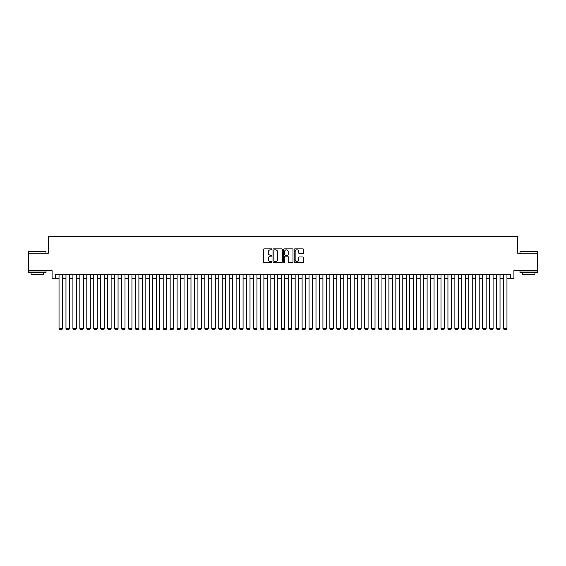 <?xml version="1.0" encoding="UTF-8"?>
<svg xmlns="http://www.w3.org/2000/svg" width="566" height="566" viewBox="0 0 566 566"><rect width="100%" height="100%" fill="white"/><g stroke="black" fill="none" stroke-linecap="round" stroke-linejoin="round"><path stroke-width="0.85" d="M271.885 249.33A0.474 0.474 0 0 0 271.411 248.856L264.166 248.856A0.679 0.679 0 0 0 263.487 249.535L263.487 261.81A0.679 0.679 0 0 0 264.166 262.49L271.411 262.49A0.474 0.474 0 0 0 271.885 262.008A0.474 0.474 0 0 0 271.411 261.534L270.477 261.534A2.179 2.179 0 0 1 268.291 259.355L268.291 258.329A2.179 2.179 0 0 1 270.477 256.15L271.411 256.15A0.474 0.474 0 0 0 271.885 255.669A0.474 0.474 0 0 0 271.411 255.195L270.477 255.195A2.179 2.179 0 0 1 268.291 253.016L268.291 251.99A2.179 2.179 0 0 1 270.477 249.811L271.411 249.811A0.474 0.474 0 0 0 271.885 249.33M302.923 253.66A0.679 0.679 0 0 0 303.602 252.981L303.602 249.535A0.679 0.679 0 0 0 302.923 248.856L294.879 248.856A0.679 0.679 0 0 0 294.2 249.535L294.2 261.81A0.679 0.679 0 0 0 294.879 262.49L302.923 262.49A0.679 0.679 0 0 0 303.602 261.81L303.602 257.65A0.679 0.679 0 0 0 302.923 256.964L299.478 256.964A0.679 0.679 0 0 0 298.798 257.65L298.798 259.709A1.825 1.825 0 0 1 296.973 261.534A1.825 1.825 0 0 1 295.148 259.709L295.148 251.637A1.825 1.825 0 0 1 296.973 249.811A1.825 1.825 0 0 1 298.798 251.637L298.798 252.981A0.679 0.679 0 0 0 299.478 253.66L302.923 253.66M55.56 278.246L55.56 274.772L510.44 274.772L510.44 278.246L513.914 278.246L513.914 270.605L537.7 270.605L537.7 253.243L517.734 253.243L517.734 236.574L48.266 236.574L48.266 253.243L28.3 253.243L28.3 270.605L52.086 270.605L52.086 278.246L59.034 278.246M282.406 249.535A0.679 0.679 0 0 0 281.719 248.856L273.675 248.856A0.679 0.679 0 0 0 272.996 249.535L272.996 261.81A0.679 0.679 0 0 0 273.675 262.49L281.719 262.49A0.679 0.679 0 0 0 282.406 261.81L282.406 249.535M284.281 248.856L292.325 248.856A0.679 0.679 0 0 1 293.004 249.535L293.004 261.81A0.679 0.679 0 0 1 292.325 262.49L288.879 262.49A0.679 0.679 0 0 1 288.2 261.81L288.2 256.83A0.679 0.679 0 0 0 287.514 256.15L285.236 256.15A0.679 0.679 0 0 0 284.549 256.83L284.549 262.008A0.474 0.474 0 0 1 284.075 262.49A0.474 0.474 0 0 1 283.594 262.008L283.594 249.535A0.679 0.679 0 0 1 284.281 248.856M62.501 278.246L65.974 278.246M69.448 278.246L72.922 278.246M76.396 278.246L79.863 278.246M83.336 278.246L86.81 278.246M90.284 278.246L93.758 278.246M97.225 278.246L100.698 278.246M104.172 278.246L107.646 278.246M111.12 278.246L114.587 278.246M118.061 278.246L121.534 278.246M125.008 278.246L128.482 278.246M131.949 278.246L135.423 278.246M138.896 278.246L142.37 278.246M145.837 278.246L149.311 278.246M152.785 278.246L156.258 278.246M159.732 278.246L163.199 278.246M166.673 278.246L170.147 278.246M173.621 278.246L177.094 278.246M180.561 278.246L184.035 278.246M187.509 278.246L190.983 278.246M194.456 278.246L197.923 278.246M201.397 278.246L204.871 278.246M208.345 278.246L211.818 278.246M215.285 278.246L218.759 278.246M222.233 278.246L225.707 278.246M229.18 278.246L232.647 278.246M236.121 278.246L239.595 278.246M243.069 278.246L246.543 278.246M250.009 278.246L253.483 278.246M256.957 278.246L260.431 278.246M263.905 278.246L267.371 278.246M270.845 278.246L274.319 278.246M277.793 278.246L281.267 278.246M284.733 278.246L288.207 278.246M291.681 278.246L295.155 278.246M298.629 278.246L302.095 278.246M305.569 278.246L309.043 278.246M312.517 278.246L315.991 278.246M319.457 278.246L322.931 278.246M326.405 278.246L329.879 278.246M333.353 278.246L336.82 278.246M340.293 278.246L343.767 278.246M347.241 278.246L350.715 278.246M354.182 278.246L357.655 278.246M361.129 278.246L364.603 278.246M368.077 278.246L371.544 278.246M375.017 278.246L378.491 278.246M381.965 278.246L385.439 278.246M388.906 278.246L392.38 278.246M395.853 278.246L399.327 278.246M402.801 278.246L406.268 278.246M409.742 278.246L413.215 278.246M416.689 278.246L420.163 278.246M423.63 278.246L427.104 278.246M430.577 278.246L434.051 278.246M437.518 278.246L440.992 278.246M444.466 278.246L447.939 278.246M451.413 278.246L454.88 278.246M458.354 278.246L461.828 278.246M465.302 278.246L468.775 278.246M472.242 278.246L475.716 278.246M479.19 278.246L482.664 278.246M486.137 278.246L489.604 278.246M493.078 278.246L496.552 278.246M500.026 278.246L503.499 278.246M506.966 278.246L510.44 278.246M274.425 249.811A0.474 0.474 0 0 0 273.951 250.285L273.951 261.06A0.474 0.474 0 0 0 274.425 261.534L275.416 261.534A2.179 2.179 0 0 0 277.595 259.355L277.595 251.99A2.179 2.179 0 0 0 275.416 249.811L274.425 249.811M288.2 251.665A1.825 1.825 0 0 0 286.375 249.847A1.825 1.825 0 0 0 284.549 251.665L284.549 254.516A0.679 0.679 0 0 0 285.236 255.195L287.514 255.195A0.679 0.679 0 0 0 288.2 254.516L288.2 251.665M62.501 274.772L62.501 328.521L59.034 328.521L59.034 274.772M62.501 328.521L61.984 329.426L59.55 329.426L59.034 328.521M28.859 251.502L46.009 251.714L28.859 251.502M37.328 272.685L28.647 272.685L28.647 270.951L46.009 270.951L46.009 272.685L37.328 272.685M43.582 272.685L43.582 274.284L31.08 274.284L31.08 272.685M520.196 251.502L537.353 251.714L520.196 251.502M528.672 272.685L519.991 272.685L519.991 270.951L537.353 270.951L537.353 272.685L528.672 272.685M534.92 272.685L534.92 274.284L522.418 274.284L522.418 272.685M69.448 274.772L69.448 328.521L65.974 328.521L65.974 274.772M69.448 328.521L68.925 329.426L66.498 329.426L65.974 328.521M76.396 274.772L76.396 328.521L72.922 328.521L72.922 274.772M76.396 328.521L75.872 329.426L73.439 329.426L72.922 328.521M83.336 274.772L83.336 328.521L79.863 328.521L79.863 274.772M83.336 328.521L82.82 329.426L80.386 329.426L79.863 328.521M90.284 274.772L90.284 328.521L86.81 328.521L86.81 274.772M90.284 328.521L89.761 329.426L87.334 329.426L86.81 328.521M97.225 274.772L97.225 328.521L93.758 328.521L93.758 274.772M97.225 328.521L96.708 329.426L94.274 329.426L93.758 328.521M104.172 274.772L104.172 328.521L100.698 328.521L100.698 274.772M104.172 328.521L103.649 329.426L101.222 329.426L100.698 328.521M111.12 274.772L111.12 328.521L107.646 328.521L107.646 274.772M111.12 328.521L110.596 329.426L108.163 329.426L107.646 328.521M118.061 274.772L118.061 328.521L114.587 328.521L114.587 274.772M118.061 328.521L117.537 329.426L115.11 329.426L114.587 328.521M125.008 274.772L125.008 328.521L121.534 328.521L121.534 274.772M125.008 328.521L124.485 329.426L122.058 329.426L121.534 328.521M131.949 274.772L131.949 328.521L128.482 328.521L128.482 274.772M131.949 328.521L131.432 329.426L128.998 329.426L128.482 328.521M138.896 274.772L138.896 328.521L135.423 328.521L135.423 274.772M138.896 328.521L138.373 329.426L135.946 329.426L135.423 328.521M145.837 274.772L145.837 328.521L142.37 328.521L142.37 274.772M145.837 328.521L145.321 329.426L142.887 329.426L142.37 328.521M152.785 274.772L152.785 328.521L149.311 328.521L149.311 274.772M152.785 328.521L152.261 329.426L149.834 329.426L149.311 328.521M159.732 274.772L159.732 328.521L156.258 328.521L156.258 274.772M159.732 328.521L159.209 329.426L156.782 329.426L156.258 328.521M166.673 274.772L166.673 328.521L163.199 328.521L163.199 274.772M166.673 328.521L166.156 329.426L163.723 329.426L163.199 328.521M173.621 274.772L173.621 328.521L170.147 328.521L170.147 274.772M173.621 328.521L173.097 329.426L170.67 329.426L170.147 328.521M180.561 274.772L180.561 328.521L177.094 328.521L177.094 274.772M180.561 328.521L180.045 329.426L177.611 329.426L177.094 328.521M187.509 274.772L187.509 328.521L184.035 328.521L184.035 274.772M187.509 328.521L186.985 329.426L184.558 329.426L184.035 328.521M194.456 274.772L194.456 328.521L190.983 328.521L190.983 274.772M194.456 328.521L193.933 329.426L191.499 329.426L190.983 328.521M201.397 274.772L201.397 328.521L197.923 328.521L197.923 274.772M201.397 328.521L200.88 329.426L198.447 329.426L197.923 328.521M208.345 274.772L208.345 328.521L204.871 328.521L204.871 274.772M208.345 328.521L207.821 329.426L205.394 329.426L204.871 328.521M215.285 274.772L215.285 328.521L211.818 328.521L211.818 274.772M215.285 328.521L214.769 329.426L212.335 329.426L211.818 328.521M222.233 274.772L222.233 328.521L218.759 328.521L218.759 274.772M222.233 328.521L221.709 329.426L219.283 329.426L218.759 328.521M229.18 274.772L229.18 328.521L225.707 328.521L225.707 274.772M229.18 328.521L228.657 329.426L226.223 329.426L225.707 328.521M236.121 274.772L236.121 328.521L232.647 328.521L232.647 274.772M236.121 328.521L235.605 329.426L233.171 329.426L232.647 328.521M243.069 274.772L243.069 328.521L239.595 328.521L239.595 274.772M243.069 328.521L242.545 329.426L240.118 329.426L239.595 328.521M250.009 274.772L250.009 328.521L246.543 328.521L246.543 274.772M250.009 328.521L249.493 329.426L247.059 329.426L246.543 328.521M256.957 274.772L256.957 328.521L253.483 328.521L253.483 274.772M256.957 328.521L256.433 329.426L254.007 329.426L253.483 328.521M263.905 274.772L263.905 328.521L260.431 328.521L260.431 274.772M263.905 328.521L263.381 329.426L260.947 329.426L260.431 328.521M270.845 274.772L270.845 328.521L267.371 328.521L267.371 274.772M270.845 328.521L270.329 329.426L267.895 329.426L267.371 328.521M277.793 274.772L277.793 328.521L274.319 328.521L274.319 274.772M277.793 328.521L277.269 329.426L274.843 329.426L274.319 328.521M284.733 274.772L284.733 328.521L281.267 328.521L281.267 274.772M284.733 328.521L284.217 329.426L281.783 329.426L281.267 328.521M291.681 274.772L291.681 328.521L288.207 328.521L288.207 274.772M291.681 328.521L291.157 329.426L288.731 329.426L288.207 328.521M298.629 274.772L298.629 328.521L295.155 328.521L295.155 274.772M298.629 328.521L298.105 329.426L295.671 329.426L295.155 328.521M305.569 274.772L305.569 328.521L302.095 328.521L302.095 274.772M305.569 328.521L305.053 329.426L302.619 329.426L302.095 328.521M312.517 274.772L312.517 328.521L309.043 328.521L309.043 274.772M312.517 328.521L311.993 329.426L309.567 329.426L309.043 328.521M319.457 274.772L319.457 328.521L315.991 328.521L315.991 274.772M319.457 328.521L318.941 329.426L316.507 329.426L315.991 328.521M326.405 274.772L326.405 328.521L322.931 328.521L322.931 274.772M326.405 328.521L325.882 329.426L323.455 329.426L322.931 328.521M333.353 274.772L333.353 328.521L329.879 328.521L329.879 274.772M333.353 328.521L332.829 329.426L330.395 329.426L329.879 328.521M340.293 274.772L340.293 328.521L336.82 328.521L336.82 274.772M340.293 328.521L339.777 329.426L337.343 329.426L336.82 328.521M347.241 274.772L347.241 328.521L343.767 328.521L343.767 274.772M347.241 328.521L346.717 329.426L344.291 329.426L343.767 328.521M354.182 274.772L354.182 328.521L350.715 328.521L350.715 274.772M354.182 328.521L353.665 329.426L351.231 329.426L350.715 328.521M361.129 274.772L361.129 328.521L357.655 328.521L357.655 274.772M361.129 328.521L360.606 329.426L358.179 329.426L357.655 328.521M368.077 274.772L368.077 328.521L364.603 328.521L364.603 274.772M368.077 328.521L367.553 329.426L365.12 329.426L364.603 328.521M375.017 274.772L375.017 328.521L371.544 328.521L371.544 274.772M375.017 328.521L374.501 329.426L372.067 329.426L371.544 328.521M381.965 274.772L381.965 328.521L378.491 328.521L378.491 274.772M381.965 328.521L381.442 329.426L379.015 329.426L378.491 328.521M388.906 274.772L388.906 328.521L385.439 328.521L385.439 274.772M388.906 328.521L388.389 329.426L385.955 329.426L385.439 328.521M395.853 274.772L395.853 328.521L392.38 328.521L392.38 274.772M395.853 328.521L395.33 329.426L392.903 329.426L392.38 328.521M402.801 274.772L402.801 328.521L399.327 328.521L399.327 274.772M402.801 328.521L402.277 329.426L399.844 329.426L399.327 328.521M409.742 274.772L409.742 328.521L406.268 328.521L406.268 274.772M409.742 328.521L409.218 329.426L406.791 329.426L406.268 328.521M416.689 274.772L416.689 328.521L413.215 328.521L413.215 274.772M416.689 328.521L416.166 329.426L413.739 329.426L413.215 328.521M423.63 274.772L423.63 328.521L420.163 328.521L420.163 274.772M423.63 328.521L423.113 329.426L420.68 329.426L420.163 328.521M430.577 274.772L430.577 328.521L427.104 328.521L427.104 274.772M430.577 328.521L430.054 329.426L427.627 329.426L427.104 328.521M437.518 274.772L437.518 328.521L434.051 328.521L434.051 274.772M437.518 328.521L437.002 329.426L434.568 329.426L434.051 328.521M444.466 274.772L444.466 328.521L440.992 328.521L440.992 274.772M444.466 328.521L443.942 329.426L441.515 329.426L440.992 328.521M451.413 274.772L451.413 328.521L447.939 328.521L447.939 274.772M451.413 328.521L450.89 329.426L448.463 329.426L447.939 328.521M458.354 274.772L458.354 328.521L454.88 328.521L454.88 274.772M458.354 328.521L457.837 329.426L455.404 329.426L454.88 328.521M465.302 274.772L465.302 328.521L461.828 328.521L461.828 274.772M465.302 328.521L464.778 329.426L462.351 329.426L461.828 328.521M472.242 274.772L472.242 328.521L468.775 328.521L468.775 274.772M472.242 328.521L471.726 329.426L469.292 329.426L468.775 328.521M479.19 274.772L479.19 328.521L475.716 328.521L475.716 274.772M479.19 328.521L478.666 329.426L476.239 329.426L475.716 328.521M486.137 274.772L486.137 328.521L482.664 328.521L482.664 274.772M486.137 328.521L485.614 329.426L483.18 329.426L482.664 328.521M493.078 274.772L493.078 328.521L489.604 328.521L489.604 274.772M493.078 328.521L492.562 329.426L490.128 329.426L489.604 328.521M500.026 274.772L500.026 328.521L496.552 328.521L496.552 274.772M500.026 328.521L499.502 329.426L497.075 329.426L496.552 328.521M506.966 274.772L506.966 328.521L503.499 328.521L503.499 274.772M506.966 328.521L506.45 329.426L504.016 329.426L503.499 328.521M28.647 253.243L28.647 251.714M46.009 253.243L46.009 251.714M519.991 253.243L519.991 251.714M537.353 253.243L537.353 251.714"/></g></svg>
